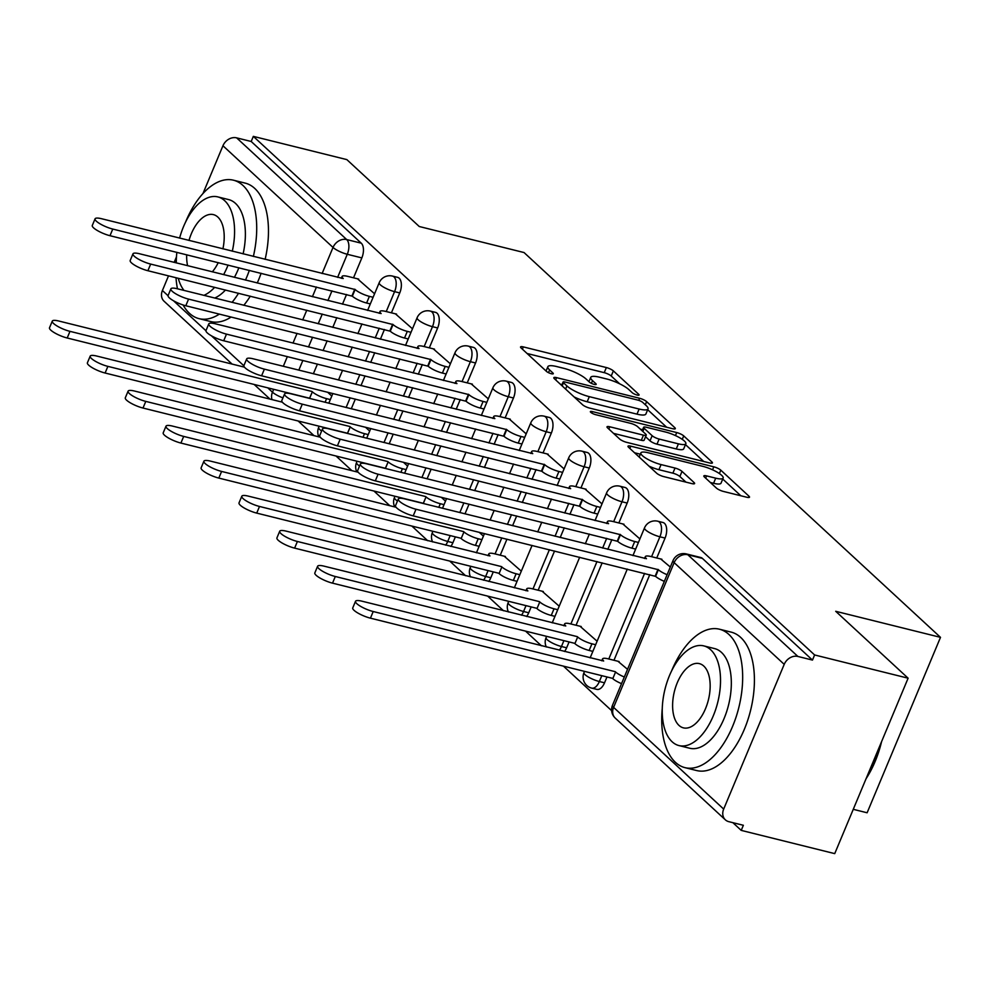 <?xml version="1.0" encoding="UTF-8"?>
<svg xmlns="http://www.w3.org/2000/svg" width="990" height="990" viewBox="0 0 990 990"><rect width="100%" height="100%" fill="white"/><g stroke="black" fill="none" stroke-linecap="round" stroke-linejoin="round"><path stroke-width="1.49" d="M637.139 395.047A3.923 0.928 22.7 0 0 639.095 395.022A3.923 0.928 22.7 0 0 638.699 394.305L613.355 370.891A5.606 1.324 22.7 0 0 606.363 367.55L523.339 346.908A5.606 1.324 22.7 0 0 520.554 346.958A5.606 1.324 22.7 0 0 521.111 347.973L546.455 371.386A3.923 0.928 22.7 0 0 551.343 373.725A3.923 0.928 22.7 0 0 553.299 373.7A3.923 0.928 22.7 0 0 552.903 372.982L549.623 369.963A17.919 4.245 22.7 0 1 547.854 366.708A17.919 4.245 22.7 0 1 556.751 366.572L563.681 368.292A17.919 4.245 22.7 0 1 586.068 379.009L589.347 382.041A3.923 0.928 22.7 0 0 594.248 384.392A3.923 0.928 22.7 0 0 596.19 384.355A3.923 0.928 22.7 0 0 595.807 383.65L592.527 380.618A17.919 4.245 22.7 0 1 590.745 377.363A17.919 4.245 22.7 0 1 599.655 377.239L606.573 378.947A17.919 4.245 22.7 0 1 628.959 389.676L632.239 392.708A3.923 0.928 22.7 0 0 637.139 395.047M716.426 488.095A5.606 1.324 22.7 0 0 723.43 491.436L746.72 497.228A5.606 1.324 22.7 0 0 749.504 497.19A5.606 1.324 22.7 0 0 748.947 496.176L720.807 470.163A5.606 1.324 22.7 0 0 713.802 466.822L630.779 446.181A5.606 1.324 22.7 0 0 627.994 446.23A5.606 1.324 22.7 0 0 628.551 447.245L656.692 473.245A5.606 1.324 22.7 0 0 663.696 476.598L691.824 483.59A5.606 1.324 22.7 0 0 694.609 483.541A5.606 1.324 22.7 0 0 694.052 482.526L682.011 471.401A5.606 1.324 22.7 0 0 675.019 468.047L661.06 464.582A14.986 3.552 22.7 0 1 646.878 458.803A14.986 3.552 22.7 0 1 640.864 452.913A14.986 3.552 22.7 0 1 648.302 452.789L702.962 466.377A14.986 3.552 22.7 0 1 717.144 472.156A14.986 3.552 22.7 0 1 723.158 478.059A14.986 3.552 22.7 0 1 715.721 478.17L706.613 475.905A5.606 1.324 22.7 0 0 703.828 475.943A5.606 1.324 22.7 0 0 704.385 476.957L716.426 488.095M253.329 136.373L346.846 159.613L419.253 226.512L524.044 252.549L940.5 637.35L835.709 611.3L908.115 678.199L814.609 654.959L253.329 136.373L251.2 141.483L236.622 137.858L346.698 239.568A11.41 6.039 104 0 1 347.28 254.281L337.615 277.386M672.544 428.695A5.606 1.324 22.7 0 0 675.329 428.658A5.606 1.324 22.7 0 0 674.772 427.643L646.631 401.631A5.606 1.324 22.7 0 0 639.639 398.289L556.603 377.648A5.606 1.324 22.7 0 0 553.831 377.697A5.606 1.324 22.7 0 0 554.375 378.712L582.528 404.712A5.606 1.324 22.7 0 0 589.52 408.066L672.544 428.695M683.719 435.897L711.86 461.909A5.606 1.324 22.7 0 1 712.416 462.924A5.606 1.324 22.7 0 1 709.632 462.961L626.608 442.332A5.606 1.324 22.7 0 1 619.604 438.978L607.563 427.853A5.606 1.324 22.7 0 1 607.006 426.839A5.606 1.324 22.7 0 1 609.791 426.789L643.463 435.154A5.606 1.324 22.7 0 0 646.247 435.117A5.606 1.324 22.7 0 0 645.69 434.103L637.696 426.727A5.606 1.324 22.7 0 0 630.704 423.374L595.646 414.661A3.923 0.928 22.7 0 1 591.946 413.152A3.923 0.928 22.7 0 1 590.362 411.605A3.923 0.928 22.7 0 1 592.317 411.58L676.715 432.556A5.606 1.324 22.7 0 1 683.719 435.897L682.271 439.362M908.115 678.199L834.731 853.627L741.225 830.387L732.86 822.665M298.126 420.985L313.991 435.637M336.031 456.006L351.896 470.671M373.935 491.028L389.8 505.692M411.84 526.049L427.705 540.713M449.745 561.082L465.609 575.735M487.649 596.104L503.514 610.756M525.554 631.125L541.406 645.777M563.458 666.146L611.634 710.659M853.269 809.325L867.116 812.778L940.5 637.35M814.609 654.959L812.468 660.082L797.903 656.457A11.41 9.294 132.7 0 0 784.216 664.352L723.678 809.09A11.41 9.294 132.7 0 0 725.324 819.807A11.41 9.294 132.7 0 0 728.788 821.663L743.366 825.276L741.225 830.387M251.2 141.483L361.263 243.181A11.41 6.039 104 0 1 361.845 257.895L353.517 277.806M346.537 294.488L342.478 304.202M336.835 317.679L332.776 327.393M327.133 340.869L323.074 350.584M317.431 364.06L313.372 373.775M232.106 364.085L164.055 301.22A11.41 9.294 -47.3 0 1 162.41 290.503L168.523 275.851M174.166 262.375L176.455 256.905M202.975 193.52L222.948 145.753A11.41 9.294 -47.3 0 1 236.622 137.858M412.483 328.791L395.381 313.818M450.388 363.825L433.286 348.839M488.293 398.846L471.19 383.86M526.185 433.868L509.095 418.881M564.09 468.889L547 453.903M521.309 571.181L504.207 556.194M601.994 503.91L584.904 488.924M559.214 606.202L542.112 591.216M639.899 538.931L622.809 523.945M597.119 641.223L580.016 626.237M670.329 567.035L660.714 558.966M627.536 669.327L617.921 661.258M665.07 538.077L659.909 536.79A11.41 6.039 104 0 0 657.793 521.223L662.966 522.51A11.41 6.039 -76 0 1 665.07 538.077L656.741 557.989M649.774 574.67L613.961 660.28M606.981 676.962L604.531 682.815L599.358 681.528A11.41 6.039 104 0 1 591.748 688.124L596.921 689.399A11.41 6.039 -76 0 0 604.531 682.815M627.165 503.056L622.005 501.769A11.41 6.039 104 0 0 619.901 486.201L625.061 487.488A11.41 6.039 -76 0 1 627.165 503.056L618.849 522.968M611.87 539.649L607.811 549.351M602.168 562.84L576.056 625.259M569.077 641.941L566.626 647.794L561.454 646.507A11.41 6.039 104 0 1 559.338 650.232M589.273 468.035L584.1 466.748A11.41 6.039 104 0 0 581.996 451.18L587.157 452.467A11.41 6.039 -76 0 1 589.273 468.035L580.944 487.946M573.965 504.628L569.906 514.33M564.263 527.818L560.204 537.521M554.561 551.009L538.152 590.226M531.172 606.919L528.722 612.773L523.549 611.486A11.41 6.039 104 0 1 521.433 615.211M551.368 433.014L546.195 431.727A11.41 6.039 104 0 0 544.092 416.159L549.252 417.446A11.41 6.039 -76 0 1 551.368 433.014L543.04 452.913M536.06 469.607L532.001 479.308M526.358 492.797L522.299 502.499M516.656 515.988L512.597 525.69M506.954 539.179L500.247 555.204M493.268 571.898L490.817 577.752L485.644 576.465A11.41 6.039 104 0 1 483.528 580.189M513.464 397.992L508.291 396.705A11.41 6.039 104 0 0 506.187 381.138L511.347 382.425A11.41 6.039 -76 0 1 513.464 397.992L505.135 417.891M498.156 434.585L494.097 444.287M488.454 457.776L484.395 467.478M478.752 480.967L474.693 490.669M469.05 504.157L464.991 513.86M455.363 536.877L452.913 542.73L447.74 541.443A11.41 6.039 104 0 1 445.624 545.168M475.559 362.971L470.386 361.684A11.41 6.039 104 0 0 468.282 346.116L473.443 347.403A11.41 6.039 -76 0 1 475.559 362.971L467.231 382.87M460.251 399.564L456.192 409.266M450.549 422.755L446.49 432.457M440.847 445.946L436.788 455.647M431.145 469.136L427.086 478.838M437.654 327.95L432.482 326.663A11.41 6.039 104 0 0 430.378 311.095L435.538 312.382A11.41 6.039 -76 0 1 437.654 327.95L429.326 347.849M422.346 364.53L418.287 374.245M412.644 387.733L408.585 397.436M402.942 410.924L398.883 420.626M393.24 434.115L389.181 443.817M399.75 292.929L394.577 291.642A11.41 6.039 104 0 0 392.473 276.074L397.634 277.361A11.41 6.039 -76 0 1 399.75 292.929L391.421 312.828M384.442 329.509L380.383 339.224M374.74 352.7L370.681 362.414M365.038 375.903L360.979 385.605M355.336 399.094L351.277 408.796M374.579 293.77L357.477 278.796M331.786 396.062L327.591 392.189M564.51 651.519A11.41 6.039 -76 0 0 566.626 647.794M526.606 616.498A11.41 6.039 -76 0 0 528.722 612.773M488.701 581.464A11.41 6.039 -76 0 0 490.817 577.752M450.796 546.443A11.41 6.039 -76 0 0 452.913 542.73M812.468 660.082L702.393 558.385A11.41 6.039 -76 0 0 700.87 557.531L686.305 553.917A11.41 6.039 104 0 1 687.827 554.759L797.903 656.457M369.691 431.083L365.496 427.222M407.595 466.104L403.4 462.243M445.5 501.138L441.305 497.265M483.405 536.159L479.21 532.286M619.678 383.823L611.226 376.014A5.606 1.324 22.7 0 0 604.222 372.661L527.088 353.492M561.986 384.64L560.352 384.231M666.654 427.235L647.695 409.712M642.795 402.46A3.923 0.928 22.7 0 0 637.894 400.108L565.018 382.004A3.923 0.928 22.7 0 0 563.075 382.029A3.923 0.928 22.7 0 0 563.458 382.734L566.923 385.939A17.919 4.245 22.7 0 0 589.31 396.656L639.132 409.031A17.919 4.245 22.7 0 0 648.029 408.895A17.919 4.245 22.7 0 0 646.26 405.653L642.795 402.46M574.064 396.903A17.919 4.245 22.7 0 0 587.169 401.767L589.31 396.656M648.029 408.895L645.888 414.018A17.919 4.245 22.7 0 1 636.991 414.142L587.169 401.767M685.476 444.621L703.741 461.501M613.54 433.373L641.322 440.278A5.606 1.324 22.7 0 0 644.106 440.228L646.247 435.117M640.332 429.153L642.597 429.722M678.41 443.842A14.986 3.552 22.7 0 0 685.847 443.73A14.986 3.552 22.7 0 0 679.821 437.828A14.986 3.552 22.7 0 0 665.639 432.048L646.383 427.272A5.606 1.324 22.7 0 0 643.599 427.309A5.606 1.324 22.7 0 0 644.156 428.324L652.15 435.711A5.606 1.324 22.7 0 0 659.142 439.053L678.41 443.842L676.269 448.953A14.986 3.552 22.7 0 0 683.706 448.841L685.847 443.73M676.269 448.953L657.001 444.176A5.606 1.324 22.7 0 1 650.009 440.822L645.579 436.726M723.158 478.059L721.029 483.17A14.986 3.552 22.7 0 1 713.58 483.281L710.362 482.476M648.97 466.104A14.986 3.552 22.7 0 0 658.919 469.693L661.06 464.582M685.946 482.13L679.87 476.512A5.606 1.324 22.7 0 0 672.878 473.171L658.919 469.693M640.32 454.2L634.528 452.764M740.829 495.767L722.75 479.049M309.486 398.413L312.345 391.83A11.41 2.698 22.7 0 0 326.601 398.648L330.314 399.576M244.456 367.154L58.806 321.02A13.13 3.106 22.7 0 0 52.284 321.119A13.13 3.106 22.7 0 0 57.556 326.292A13.13 3.106 22.7 0 0 69.981 331.353L311.986 391.483M309.202 398.141L67.196 337.998A13.13 3.106 -157.3 0 1 54.772 332.937A13.13 3.106 -157.3 0 1 49.5 327.764L52.284 321.119M358.689 279.093L347.762 276.383A11.41 2.698 22.7 0 0 342.094 276.47A11.41 2.698 22.7 0 0 343.233 278.537L101.586 218.728A13.13 3.106 22.7 0 0 95.065 218.827A13.13 3.106 22.7 0 0 100.349 224A13.13 3.106 22.7 0 0 112.761 229.061L355.138 289.538A11.41 2.698 22.7 0 0 369.394 296.356L366.609 303.014A11.41 2.698 -157.3 0 1 352.353 296.183L109.989 235.707A13.13 3.106 -157.3 0 1 97.565 230.645A13.13 3.106 -157.3 0 1 92.293 225.472L95.065 218.827M370.322 303.93L366.609 303.014M373.106 297.285L369.394 296.356M354.767 289.204L351.982 295.849M347.391 433.434L350.25 426.851A11.41 2.698 22.7 0 0 364.506 433.67L368.218 434.598M282.36 402.175L96.711 356.041A13.13 3.106 22.7 0 0 90.189 356.14A13.13 3.106 22.7 0 0 95.461 361.313A13.13 3.106 22.7 0 0 107.885 366.374L349.878 426.517M347.106 433.162L105.101 373.02A13.13 3.106 -157.3 0 1 92.676 367.958A13.13 3.106 -157.3 0 1 87.405 362.786L90.189 356.14M385.296 468.456L388.154 461.872A11.41 2.698 22.7 0 0 402.41 468.691L406.123 469.619M320.265 437.196L134.603 391.062A13.13 3.106 22.7 0 0 128.094 391.161A13.13 3.106 22.7 0 0 133.365 396.334A13.13 3.106 22.7 0 0 145.79 401.396L387.783 461.538M385.011 468.183L143.006 408.041A13.13 3.106 -157.3 0 1 130.581 402.979A13.13 3.106 -157.3 0 1 125.309 397.807L128.094 391.161M396.594 314.115L385.667 311.404A11.41 2.698 22.7 0 0 379.999 311.491A11.41 2.698 22.7 0 0 381.138 313.558L139.491 253.749A13.13 3.106 22.7 0 0 132.969 253.848A13.13 3.106 22.7 0 0 138.254 259.021A13.13 3.106 22.7 0 0 150.666 264.083L393.042 324.559A11.41 2.698 22.7 0 0 407.298 331.378L404.514 338.036A11.41 2.698 -157.3 0 1 390.258 331.204L147.894 270.728A13.13 3.106 -157.3 0 1 135.469 265.667A13.13 3.106 -157.3 0 1 130.197 260.494L132.969 253.848M408.226 338.951L404.514 338.036M411.011 332.306L407.298 331.378M392.671 324.225L389.887 330.87M434.499 349.136L423.571 346.426A11.41 2.698 22.7 0 0 417.904 346.512A11.41 2.698 22.7 0 0 419.03 348.579L177.396 288.771A13.13 3.106 22.7 0 0 170.874 288.87A13.13 3.106 22.7 0 0 176.158 294.042A13.13 3.106 22.7 0 0 188.57 299.104L430.947 359.58A11.41 2.698 22.7 0 0 445.203 366.399L442.419 373.057A11.41 2.698 -157.3 0 1 428.163 366.226L185.798 305.749A13.13 3.106 -157.3 0 1 173.374 300.688A13.13 3.106 -157.3 0 1 168.102 295.527L170.874 288.87M446.131 373.973L442.419 373.057M448.916 367.327L445.203 366.399M430.576 359.246L427.791 365.892M183.113 304.982A71.33 37.744 -76 0 0 189.498 313.347A71.33 37.744 -76 0 0 199.04 318.644A71.33 37.744 -76 0 0 219.384 314.102M232.068 302.358A71.33 37.744 -76 0 0 238.541 293.25M245.483 280.096A71.33 37.744 -76 0 0 249.344 270.344M253.366 256.447A71.33 37.744 -76 0 0 242.983 185.489A71.33 37.744 -76 0 0 233.442 180.192A71.33 37.744 -76 0 0 185.538 222.156M199.04 318.644L210.783 321.564A71.33 37.744 -76 0 0 231.14 317.023M243.812 305.279A71.33 37.744 -76 0 0 250.297 296.171M257.239 283.016A71.33 37.744 -76 0 0 261.1 273.265M265.122 259.368A71.33 37.744 -76 0 0 254.727 188.409A71.33 37.744 -76 0 0 245.186 183.113L233.442 180.192M232.304 251.213A51.356 27.176 -76 0 0 224.693 200.71A51.356 27.176 -76 0 0 217.825 196.899L228.628 199.584A51.356 27.176 104 0 1 235.496 203.396A51.356 27.176 104 0 1 243.107 253.898M238.875 267.733A51.356 27.176 104 0 1 234.42 277.336M225.485 290.008A51.356 27.176 104 0 1 214.719 298.052M203.915 295.367A51.356 27.176 -76 0 0 214.669 287.323M223.604 274.651A51.356 27.176 -76 0 0 228.071 265.048M222.911 248.874A33.091 17.511 -76 0 0 217.837 217.07A33.091 17.511 -76 0 0 213.419 214.62A33.091 17.511 -76 0 0 188.991 240.446M186.689 254.764A33.091 17.511 -76 0 0 187.593 265.704M212.318 271.854A33.091 17.511 -76 0 0 218.233 262.61M217.825 196.899A51.356 27.176 -76 0 0 179.598 238.12M176.863 252.326A51.356 27.176 -76 0 0 176.307 262.894M178.262 278.277A51.356 27.176 -76 0 0 184.004 290.417M176.344 259.145A71.33 37.744 -76 0 0 176.034 262.833M176.01 277.72A71.33 37.744 -76 0 0 177.47 288.795M881.57 741.671A69.622 36.84 104 0 1 866.077 778.709M866.918 776.68A71.33 37.744 -76 0 0 880.147 745.086M662.298 708.147A71.33 37.744 -76 0 0 675.452 762.35A71.33 37.744 -76 0 0 684.981 767.646A71.33 37.744 -76 0 0 736.028 717.193A71.33 37.744 -76 0 0 728.937 634.491A71.33 37.744 -76 0 0 719.396 629.195A71.33 37.744 -76 0 0 671.492 671.146M684.981 767.646L696.737 770.567A71.33 37.744 -76 0 0 747.772 720.114A71.33 37.744 -76 0 0 740.681 637.412A71.33 37.744 -76 0 0 731.14 632.115L719.396 629.195M703.766 645.888L714.582 648.586A51.356 27.176 104 0 1 721.45 652.385A51.356 27.176 104 0 1 726.549 711.934A51.356 27.176 104 0 1 689.807 748.267L678.991 745.581A51.356 27.176 -76 0 0 715.745 709.248A51.356 27.176 -76 0 0 710.634 649.7A51.356 27.176 -76 0 0 703.766 645.888A51.356 27.176 -76 0 0 667.013 682.221A51.356 27.176 -76 0 0 672.123 741.77A51.356 27.176 -76 0 0 678.991 745.581M703.791 666.072A33.091 17.511 -76 0 0 699.361 663.622A33.091 17.511 -76 0 0 675.687 687.023A33.091 17.511 -76 0 0 678.979 725.398A33.091 17.511 -76 0 0 683.397 727.86A33.091 17.511 -76 0 0 707.083 704.447A33.091 17.511 -76 0 0 703.791 666.072M423.2 503.477L426.059 496.893A11.41 2.698 22.7 0 0 440.315 503.712L444.027 504.64M358.17 472.23L172.508 426.084A13.13 3.106 22.7 0 0 165.998 426.183A13.13 3.106 22.7 0 0 171.27 431.355A13.13 3.106 22.7 0 0 183.695 436.417L425.688 496.559M422.916 503.205L180.91 443.062A13.13 3.106 -157.3 0 1 168.486 438.001A13.13 3.106 -157.3 0 1 163.214 432.828L165.998 426.183M479.148 546.307L475.435 545.391A11.41 2.698 -157.3 0 1 461.179 538.56L463.964 531.915A11.41 2.698 22.7 0 0 478.22 538.733L481.932 539.661M396.074 507.251L210.412 461.105A13.13 3.106 22.7 0 0 203.903 461.204A13.13 3.106 22.7 0 0 209.175 466.377A13.13 3.106 22.7 0 0 221.599 471.438L463.592 531.581M460.82 538.226L218.815 478.083A13.13 3.106 -157.3 0 1 206.39 473.022A13.13 3.106 -157.3 0 1 201.119 467.862L203.903 461.204M517.052 581.328L513.34 580.412A11.41 2.698 -157.3 0 1 499.084 573.581L501.868 566.936A11.41 2.698 22.7 0 0 516.124 573.767L519.837 574.683M505.42 556.491L494.493 553.781A11.41 2.698 22.7 0 0 488.825 553.868A11.41 2.698 22.7 0 0 489.963 555.935L248.317 496.126A13.13 3.106 22.7 0 0 241.808 496.225A13.13 3.106 22.7 0 0 247.079 501.398A13.13 3.106 22.7 0 0 259.504 506.459L501.497 566.602M498.725 573.247L256.719 513.105A13.13 3.106 -157.3 0 1 244.295 508.043A13.13 3.106 -157.3 0 1 239.023 502.883L241.808 496.225M472.391 384.157L461.476 381.447A11.41 2.698 22.7 0 0 455.808 381.534A11.41 2.698 22.7 0 0 456.935 383.6L215.3 323.792A13.13 3.106 22.7 0 0 208.779 323.891A13.13 3.106 22.7 0 0 214.063 329.064A13.13 3.106 22.7 0 0 226.475 334.125L468.852 394.602A11.41 2.698 22.7 0 0 483.108 401.433L480.323 408.078A11.41 2.698 -157.3 0 1 466.067 401.247L223.703 340.77A13.13 3.106 -157.3 0 1 211.278 335.709A13.13 3.106 -157.3 0 1 206.007 330.549L208.779 323.891M484.036 408.994L480.323 408.078M486.82 402.348L483.108 401.433M468.48 394.268L465.696 400.913M510.296 419.178L499.381 416.468A11.41 2.698 22.7 0 0 493.713 416.555A11.41 2.698 22.7 0 0 494.839 418.621L253.205 358.813A13.13 3.106 22.7 0 0 246.683 358.912A13.13 3.106 22.7 0 0 251.967 364.085A13.13 3.106 22.7 0 0 264.38 369.146L506.744 429.623A11.41 2.698 22.7 0 0 521.012 436.454L518.228 443.099A11.41 2.698 -157.3 0 1 503.972 436.268L261.608 375.792A13.13 3.106 -157.3 0 1 249.183 370.73A13.13 3.106 -157.3 0 1 243.911 365.57L246.683 358.912M521.94 444.015L518.228 443.099M524.725 437.37L521.012 436.454M506.385 429.289L503.601 435.934M548.2 454.2L537.285 451.489A11.41 2.698 22.7 0 0 531.618 451.576A11.41 2.698 22.7 0 0 532.744 453.643L291.11 393.834A13.13 3.106 22.7 0 0 284.588 393.933A13.13 3.106 22.7 0 0 289.872 399.106A13.13 3.106 22.7 0 0 302.284 404.168L544.649 464.644A11.41 2.698 22.7 0 0 558.917 471.475L556.132 478.121A11.41 2.698 -157.3 0 1 541.876 471.289L299.5 410.813A13.13 3.106 -157.3 0 1 287.088 405.752A13.13 3.106 -157.3 0 1 281.803 400.591L284.588 393.933M559.845 479.049L556.132 478.121M562.629 472.391L558.917 471.475M544.29 464.31L541.505 470.955M554.957 616.362L551.244 615.433A11.41 2.698 -157.3 0 1 536.988 608.603L539.773 601.957A11.41 2.698 22.7 0 0 554.029 608.788L557.741 609.704M543.324 591.513L532.397 588.803A11.41 2.698 22.7 0 0 526.73 588.889A11.41 2.698 22.7 0 0 527.868 590.956L286.221 531.147A13.13 3.106 22.7 0 0 279.7 531.246A13.13 3.106 22.7 0 0 284.984 536.419A13.13 3.106 22.7 0 0 297.396 541.481L539.402 601.623M536.617 608.268L294.624 548.126A13.13 3.106 -157.3 0 1 282.2 543.064A13.13 3.106 -157.3 0 1 276.928 537.904L279.7 531.246M586.105 489.221L575.19 486.511A11.41 2.698 22.7 0 0 569.522 486.597A11.41 2.698 22.7 0 0 570.648 488.664L329.014 428.856A13.13 3.106 22.7 0 0 322.493 428.955A13.13 3.106 22.7 0 0 327.777 434.127A13.13 3.106 22.7 0 0 340.189 439.189L582.553 499.665A11.41 2.698 22.7 0 0 596.822 506.496L594.037 513.142A11.41 2.698 -157.3 0 1 579.781 506.311L337.404 445.834A13.13 3.106 -157.3 0 1 324.992 440.773A13.13 3.106 -157.3 0 1 319.708 435.612L322.493 428.955M597.75 514.07L594.037 513.142M600.534 507.412L596.822 506.496M582.194 499.331L579.41 505.977M592.861 651.383L589.149 650.455A11.41 2.698 -157.3 0 1 574.893 643.624L577.677 636.978A11.41 2.698 22.7 0 0 591.933 643.809L595.646 644.725M581.229 626.534L570.302 623.824A11.41 2.698 22.7 0 0 564.634 623.91A11.41 2.698 22.7 0 0 565.773 625.977L324.126 566.169A13.13 3.106 22.7 0 0 317.604 566.268A13.13 3.106 22.7 0 0 322.889 571.44A13.13 3.106 22.7 0 0 335.301 576.502L577.306 636.644M574.522 643.29L332.529 583.147A13.13 3.106 -157.3 0 1 320.104 578.086A13.13 3.106 -157.3 0 1 314.832 572.925L317.604 566.268M624.009 524.242L613.095 521.532A11.41 2.698 22.7 0 0 607.427 521.619A11.41 2.698 22.7 0 0 608.553 523.685L366.919 463.889A13.13 3.106 22.7 0 0 360.397 463.988A13.13 3.106 22.7 0 0 365.681 469.149A13.13 3.106 22.7 0 0 378.093 474.21L620.458 534.687A11.41 2.698 22.7 0 0 634.714 541.518L631.942 548.163A11.41 2.698 -157.3 0 1 617.686 541.332L375.309 480.855A13.13 3.106 -157.3 0 1 362.897 475.794A13.13 3.106 -157.3 0 1 357.613 470.634L360.397 463.988M635.654 549.091L631.942 548.163M638.439 542.433L634.714 541.518M620.099 534.353L617.314 540.998M621.547 683.645A11.41 2.698 -157.3 0 1 612.798 678.645L615.582 672A11.41 2.698 22.7 0 0 624.331 676.999M619.134 661.555L608.207 658.845A11.41 2.698 22.7 0 0 602.539 658.932A11.41 2.698 22.7 0 0 603.677 660.998L362.031 601.202A13.13 3.106 22.7 0 0 355.509 601.301A13.13 3.106 22.7 0 0 360.793 606.462A13.13 3.106 22.7 0 0 373.205 611.523L615.211 671.666M612.426 678.311L370.433 618.168A13.13 3.106 -157.3 0 1 358.009 613.107A13.13 3.106 -157.3 0 1 352.737 607.947L355.509 601.301M661.914 559.263L650.999 556.553A11.41 2.698 22.7 0 0 645.332 556.64A11.41 2.698 22.7 0 0 646.458 558.707L404.823 498.911A13.13 3.106 22.7 0 0 398.302 499.01A13.13 3.106 22.7 0 0 403.574 504.17A13.13 3.106 22.7 0 0 415.998 509.231L658.362 569.708A11.41 2.698 22.7 0 0 667.112 574.707M664.34 581.353A11.41 2.698 -157.3 0 1 655.59 576.366L413.214 515.877A13.13 3.106 -157.3 0 1 400.802 510.828A13.13 3.106 -157.3 0 1 395.517 505.655L398.302 499.01M658.004 569.374L655.219 576.019M638.315 395.245L638.699 394.305M552.519 373.923L552.903 372.982M595.411 384.578L595.807 383.65M784.216 664.352L674.153 562.654L613.602 707.392L723.678 809.09M361.845 257.895L347.28 254.281A11.41 2.698 22.7 0 1 333.024 247.451L222.948 145.753M331.972 290.874L327.913 300.576M322.27 314.065L318.211 323.767M312.568 337.256L308.509 346.958M302.866 360.447L298.807 370.149M267.758 387.832L272.473 392.201L273.673 389.305M283.301 366.3L287.36 356.598M293.003 343.109L297.062 333.407M302.705 319.918L306.764 310.216M312.407 296.728L316.466 287.026M322.109 273.537L333.024 247.451A11.41 9.294 -47.3 0 1 346.698 239.568L361.263 243.181M162.41 290.503L168.04 295.713M173.535 300.787L205.945 330.734M211.439 335.808L243.849 365.756M657.793 521.223A11.41 11.41 0 0 0 644.515 527.893A11.41 2.698 -157.3 0 0 645.653 529.972A11.41 2.698 -157.3 0 0 659.909 536.79L651.581 556.702M644.601 573.383L608.788 658.994M601.809 675.675L599.358 681.528A11.41 2.698 -157.3 0 1 585.102 674.71A11.41 2.698 22.7 0 1 583.976 672.643A11.41 11.41 0 0 0 591.748 688.124M619.901 486.201A11.41 11.41 0 0 0 606.61 492.871A11.41 2.698 -157.3 0 0 607.749 494.95A11.41 2.698 -157.3 0 0 622.005 501.769L613.676 521.681M606.697 538.362L602.638 548.064M596.995 561.553L570.884 623.972M563.904 640.654L561.454 646.507A11.41 2.698 -157.3 0 1 547.198 639.688A11.41 2.698 22.7 0 1 546.072 637.622A11.41 11.41 0 0 0 546.319 646.99M581.996 451.18A11.41 11.41 0 0 0 568.706 457.85A11.41 2.698 -157.3 0 0 569.844 459.917A11.41 2.698 -157.3 0 0 584.1 466.748L575.772 486.659M568.792 503.341L564.733 513.043M559.09 526.532L555.031 536.234M549.388 549.722L532.979 588.951M525.999 605.633L523.549 611.486A11.41 2.698 -157.3 0 1 509.293 604.667A11.41 2.698 22.7 0 1 508.167 602.601A11.41 11.41 0 0 0 508.414 611.968M544.092 416.159A11.41 11.41 0 0 0 530.801 422.829A11.41 2.698 -157.3 0 0 531.939 424.896A11.41 2.698 -157.3 0 0 546.195 431.727L537.867 451.638M530.888 468.32L526.829 478.022M521.186 491.51L517.126 501.212M511.483 514.701L507.425 524.403M501.782 537.892L495.074 553.93M488.095 570.611L485.644 576.465A11.41 2.698 -157.3 0 1 471.389 569.646A11.41 2.698 22.7 0 1 470.262 567.579A11.41 11.41 0 0 0 470.51 576.947M506.187 381.138A11.41 11.41 0 0 0 492.896 387.808A11.41 2.698 -157.3 0 0 494.035 389.874A11.41 2.698 -157.3 0 0 508.291 396.705L499.962 416.617M492.983 433.298L488.924 443M483.281 456.489L479.222 466.191M473.579 479.68L469.52 489.382M463.877 502.871L459.818 512.572M450.19 535.59L447.74 541.443A11.41 2.698 -157.3 0 1 433.484 534.625A11.41 2.698 22.7 0 1 432.358 532.546A11.41 11.41 0 0 0 432.618 541.926M468.282 346.116A11.41 11.41 0 0 0 454.992 352.786A11.41 2.698 -157.3 0 0 456.13 354.853A11.41 2.698 -157.3 0 0 470.386 361.684L462.058 381.596M455.078 398.277L451.019 407.979M445.376 421.468L441.317 431.17M435.674 444.659L431.615 454.361M425.972 467.849L421.913 477.551M430.378 311.095A11.41 11.41 0 0 0 417.099 317.765A11.41 2.698 -157.3 0 0 418.226 319.832A11.41 2.698 -157.3 0 0 432.482 326.663L424.153 346.562M417.174 363.256L413.115 372.958M407.472 386.446L403.413 396.149M397.77 409.637L393.711 419.339M388.068 432.828L384.009 442.53M392.473 276.074A11.41 11.41 0 0 0 379.195 282.744A11.41 2.698 -157.3 0 0 380.321 284.811A11.41 2.698 -157.3 0 0 394.577 291.642L386.249 311.541M379.269 328.235L375.21 337.936M369.567 351.425L365.508 361.127M359.865 374.616L355.806 384.318M350.163 397.807L346.104 407.509M321.639 430.996A11.41 2.698 -157.3 0 1 319.77 429.549A11.41 2.698 22.7 0 1 318.644 427.482A11.41 11.41 0 0 0 318.904 436.862M359.543 466.018A11.41 2.698 -157.3 0 1 357.675 464.57A11.41 2.698 22.7 0 1 356.549 462.503A11.41 11.41 0 0 0 356.808 471.884M397.448 501.039A11.41 2.698 -157.3 0 1 395.579 499.604A11.41 2.698 22.7 0 1 394.453 497.525A11.41 11.41 0 0 0 394.713 506.905M702.393 558.385L687.827 554.759A11.41 9.294 -47.3 0 0 674.153 562.654A11.41 2.698 -157.3 0 1 673.027 560.587L612.476 705.326A11.41 11.41 0 0 0 615.26 718.109L725.324 819.807M615.26 718.109A11.41 9.294 132.7 0 1 613.602 707.392A11.41 2.698 -157.3 0 1 612.476 705.326M282.954 397.856A11.41 2.698 22.7 0 1 272.473 392.201A11.41 9.294 132.7 0 0 272.015 399.614M591.389 383.328L592.527 380.618M548.497 372.673L549.623 369.963M522.398 349.161L523.339 346.908M604.222 372.661L606.363 367.55M611.226 376.014L613.355 370.891M555.675 379.9L556.603 377.648M638.76 400.356L639.639 398.289M645.319 404.786L646.631 401.631M674.215 428.967L674.772 427.643M562.147 385.89L563.458 382.734M565.599 389.082L566.923 385.939M636.991 414.142L639.132 409.031M711.303 463.233L711.86 461.909M608.85 429.041L609.791 426.789M641.322 440.278L643.463 435.154M591.711 413.016L592.317 411.58M675.452 435.575L676.715 432.556M642.844 431.467L644.156 428.324M650.009 440.822L652.15 435.711M657.001 444.176L659.142 439.053M705.672 478.145L706.613 475.905M713.58 483.281L715.721 478.17M672.878 473.171L675.019 468.047M679.87 476.512L682.011 471.401M693.495 483.863L694.052 482.526M629.838 448.433L630.779 446.181M712.553 469.805L713.802 466.822M719.384 473.554L720.807 470.163M748.39 497.5L748.947 496.176M309.585 398.425L312.345 391.83M325.079 402.286L326.601 398.648M67.196 337.998L69.981 331.353M355.138 289.538L352.353 296.183M112.761 229.061L109.989 235.707M347.49 433.447L350.25 426.851M362.983 437.308L364.506 433.67M105.101 373.02L107.885 366.374M385.395 468.48L388.154 461.872M400.888 472.329L402.41 468.691M143.006 408.041L145.79 401.396M393.042 324.559L390.258 331.204M150.666 264.083L147.894 270.728M430.947 359.58L428.163 366.226M188.57 299.104L185.798 305.749M423.299 503.502L426.059 496.893M438.793 507.35L440.315 503.712M180.91 443.062L183.695 436.417M461.179 538.56L463.964 531.915M475.435 545.391L478.22 538.733M218.815 478.083L221.599 471.438M499.084 573.581L501.868 566.936M513.34 580.412L516.124 573.767M256.719 513.105L259.504 506.459M468.852 394.602L466.067 401.247M226.475 334.125L223.703 340.77M506.744 429.623L503.972 436.268M264.38 369.146L261.608 375.792M544.649 464.644L541.876 471.289M302.284 404.168L299.5 410.813M536.988 608.603L539.773 601.957M551.244 615.433L554.029 608.788M294.624 548.126L297.396 541.481M582.553 499.665L579.781 506.311M340.189 439.189L337.404 445.834M574.893 643.624L577.677 636.978M589.149 650.455L591.933 643.809M332.529 583.147L335.301 576.502M620.458 534.687L617.686 541.332M378.093 474.21L375.309 480.855M612.798 678.645L615.582 672M370.433 618.168L373.205 611.523M658.362 569.708L655.59 576.366M415.998 509.231L413.214 515.877M318.644 427.482L319.176 426.22M328.804 403.202L332.863 393.5M338.506 380.012L342.565 370.31M348.195 356.821L352.267 347.119M357.897 333.63L361.956 323.928M367.599 310.439L379.195 282.744M356.549 462.503L357.081 461.241M366.708 438.224L370.767 428.522M376.41 415.033L380.469 405.331M386.1 391.842L390.159 382.14M395.802 368.651L399.861 358.949M405.504 345.461L417.099 317.765M394.453 497.525L394.985 496.262M404.613 473.245L408.672 463.543M414.303 450.054L418.362 440.352M424.005 426.863L428.064 417.161M433.707 403.673L437.766 393.971M443.409 380.482L454.992 352.786M432.358 532.546L432.89 531.284M442.505 508.266L446.577 498.564M452.207 485.075L456.266 475.373M461.909 461.885L465.968 452.183M471.611 438.694L475.67 428.992M481.313 415.503L492.896 387.808M470.262 567.579L470.795 566.305M476.425 552.816L484.469 533.585M490.112 520.109L494.171 510.394M499.814 496.906L503.873 487.204M509.516 473.715L513.575 464.013M519.218 450.524L530.801 422.829M508.167 602.601L508.699 601.326M514.33 587.837L532.076 545.416M537.718 531.939L541.778 522.225M547.421 508.736L551.48 499.034M557.123 485.546L568.706 457.85M546.072 637.622L546.591 636.347M552.234 622.859L579.682 557.246M585.325 543.77L589.384 534.056M595.027 520.567L606.61 492.871M583.976 672.643L584.496 671.369M590.139 657.88L627.289 569.077M632.932 555.6L644.515 527.893M686.305 553.917A11.41 11.41 0 0 0 673.027 560.587M254.145 384.454L270.01 399.106M588.951 381.67L590.745 377.363M546.047 371.015L547.854 366.708M561.652 385.432L563.075 382.029M642.139 430.823L643.599 427.309M639.144 457.021L640.864 452.913M342.094 276.47L341.327 278.314M379.999 311.491L379.232 313.335M417.904 346.512L417.137 348.356M488.058 555.712L488.825 553.868M455.808 381.534L455.041 383.378M493.713 416.555L492.946 418.399M531.618 451.576L530.85 453.42M525.962 590.733L526.73 588.889M569.522 486.597L568.755 488.441M563.867 625.754L564.634 623.91M607.427 521.619L606.66 523.462M601.771 660.776L602.539 658.932M645.332 556.64L644.564 558.484"/></g></svg>
